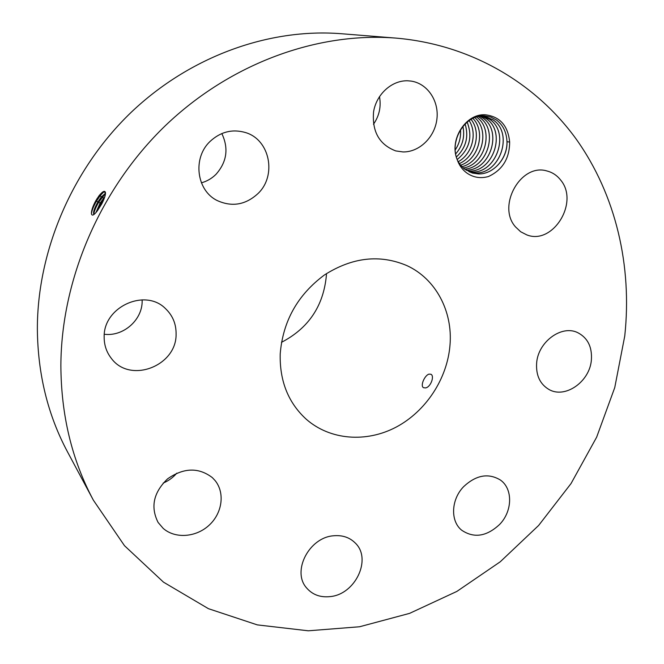 <?xml version="1.0" encoding="UTF-8"?>
<svg xmlns="http://www.w3.org/2000/svg" width="664" height="664" viewBox="0 0 664 664"><rect width="100%" height="100%" fill="white"/><g stroke="black" fill="none" stroke-linecap="round" stroke-linejoin="round"><path stroke-width="1" d="M395.877 38.097L341.304 33.723C269.293 27.996 190.161 56.116 131.115 112.382C72.31 168.847 37.35 250.627 37.358 328.879C37.765 374.023 47.825 415.05 67.545 451.943L93.383 500.208L124.492 545.7L163.493 582.154L208.43 608.68L257.325 624.89L308.295 630.8L359.581 626.758L409.58 613.37L456.882 591.408L500.258 561.777L538.629 525.465L571.032 483.558L596.645 437.186L614.756 387.568L624.758 335.984C632.252 266.281 616.142 195.125 576.095 138.95C535.699 83.257 471.066 44.521 395.877 38.097C317.683 31.855 230.682 63.08 165.344 125.679C100.256 188.476 61.221 279.353 60.872 365.524C61.113 415.232 71.953 460.127 93.383 500.208M95.815 200.702L95.799 200.727C92.786 206.238 91.325 210.588 91.433 213.775C92.014 216.265 94.056 215.194 97.55 210.563L101.75 203.906C104.273 198.934 105.526 195.249 105.51 192.85C105.028 190.145 102.87 191.099 99.036 195.731L95.815 200.702L99.152 195.88L103.227 192.137L104.787 191.996C103.551 191.456 101.667 192.743 99.102 195.847L96.811 199.001M485.118 114.772C465.647 113.478 449.047 139.847 457.073 159.302C459.056 165.17 462.385 169.801 467.058 173.171C473.532 177.562 480.653 178.682 488.43 176.541C502.524 169.967 509.595 158.472 509.645 142.038C508.026 125.587 499.851 116.499 485.118 114.772M330.124 596.604C355.423 594.446 372.18 558.847 355.223 542.986C349.588 537.392 342.392 534.993 333.627 535.773C309.109 537.342 291.546 571.413 306.619 587.964C312.512 594.761 320.347 597.641 330.124 596.604M280.2 354.036C279.594 381.07 288.3 402.824 306.311 419.283C330.232 440.249 366.37 442.838 396.134 427.126C425.906 411.34 447.32 378.737 449.993 345.139C452.889 311.491 435.908 278.905 406.899 265.608C379.849 254.138 352.36 257.25 324.447 274.954C297.605 294.899 282.847 321.26 280.2 354.036M463.663 486.629C451.03 499.511 450.184 521.157 461.721 530.237C474.013 538.479 486.654 536.537 499.652 524.411C512.616 511.139 513.04 488.571 500.224 479.914C488.248 472.843 476.063 475.084 463.663 486.629M536.628 363.208C535.923 375.318 539.981 384.041 548.788 389.378C564.981 399.106 589.806 381.758 591.383 359.938C592.246 346.965 587.706 337.876 577.78 332.681C561.653 324.488 537.956 341.91 536.628 363.208M515.546 226.93L520.642 231.736L526.735 234.865C552.838 245.456 579.564 202.271 560.632 180.035C557.021 175.412 552.473 172.391 546.978 170.98C520.866 162.829 496.614 206.106 515.546 226.93M403.073 151.948C419.457 152.18 434.837 137.182 436.904 119.088C439.178 101.019 427.525 83.49 411.149 81.099L407.796 80.792C391.934 80.178 376.438 94.139 373.583 111.76C371.923 131.58 379.31 144.636 395.744 150.919L403.073 151.948M257.898 193.647C276.971 175.786 270.065 139.747 245.531 132.559C232.4 128.766 220.564 131.738 210.023 141.473C192.311 158.107 196.577 190.668 217.236 200.561C231.985 207.226 245.539 204.919 257.898 193.647M176.093 333.95C176.184 323.916 172.673 315.491 165.552 308.669C145.242 287.827 103.144 306.942 104.165 337.179C104.157 345.131 106.522 352.161 111.253 358.253C129.97 384.132 176.873 365.997 176.093 333.95M212.339 477.624C198.644 467.207 183.745 467.605 167.635 478.802C153.484 492.439 150.313 506.989 158.107 522.452L163.211 528.403C175.23 539.002 196.154 537.367 209.185 525.166C222.34 513.089 225.113 492.871 215.111 480.578L212.339 477.624M373.483 124.243C379.293 115.86 381.294 106.638 379.484 96.57M201.399 182.832C206.969 181.297 211.841 178.45 216.016 174.308C226.897 161.95 228.831 148.362 221.826 133.547M104.323 334.258C123.297 336.723 142.27 320.065 142.154 301.248L142.154 299.846M163.195 483.068C168.523 480.836 173.063 477.524 176.815 473.141M105.485 193.697L104.771 191.987M91.449 213.908C91.698 210.803 93.392 206.512 96.529 201.034L100.364 195.432L103.742 191.938M509.645 142.038L506.981 141.731L506.873 140.121C506.151 131.497 502.689 124.799 496.489 120.035L490.796 117.055L484.463 115.843C465.921 114.216 449.229 139.656 457.073 159.294M281.453 342.342C308.469 328.282 323.434 306.062 326.356 275.701L326.439 273.609M425.574 387.909C430.72 387.187 434.762 375.932 430.919 374.247L428.977 374.131C424.603 375.343 419.947 386.108 423.574 387.71L425.574 387.909M105.451 193.299L101.252 197.067L97.923 201.881C94.155 208.654 92.835 212.82 93.964 214.381L94.072 214.422M506.981 141.731C507.769 158.098 493.642 174.383 478.437 173.918L472.469 173.08L478.404 173.91C493.933 174.557 508.45 157.219 506.873 140.121M105.451 193.348L101.31 197.092L97.973 201.906C94.944 207.201 93.475 211.094 93.574 213.567L93.964 214.381M472.469 173.08L464.103 168.739L460.111 164.63L457.488 160.472M480.163 116.075L484.861 116.416L492.987 119.86C513.82 133.182 500.249 174.391 475.017 172.972L470.793 172.54M93.748 214.132C94.28 210.978 95.931 207.002 98.695 202.221L105.476 193.514M484.861 116.416L492.829 119.727C513.894 132.883 500.407 174.408 475.05 172.98L470.809 172.549M104.829 196.677L100.098 203.068L95.915 212.621M104.787 196.801L100.148 203.093L95.99 212.538M97.069 211.21L100.862 203.4L104.223 198.42M489.517 119.196L483.11 116.167L489.36 119.072C510.35 132.161 496.946 173.478 471.697 172.051L469.191 171.893L471.664 172.042C496.796 173.462 510.276 132.46 489.517 119.196M485.923 118.416C506.856 131.397 493.518 172.565 468.377 171.129L468.352 171.121C493.377 172.54 506.773 131.746 486.081 118.541L481.35 116.059L485.923 118.416M457.189 136.684L455.736 142.27M457.139 136.842L455.77 142.104M466.103 170.2C490.605 170.482 502.864 130.767 482.678 117.893L479.682 116.15L482.52 117.769C502.939 130.476 490.746 170.515 466.12 170.208M460.509 129.737C461.082 137.116 459.33 143.831 455.247 149.881M460.484 129.779C461.048 137.124 459.297 143.814 455.247 149.84M478.121 116.466L479.151 117.13C498.755 129.339 488.372 167.627 464.659 169.179M464.642 169.171C488.239 167.61 498.689 129.621 479.317 117.254L478.105 116.474M462.899 126.384C465.016 136.718 462.609 145.897 455.678 153.907C462.642 145.906 465.049 136.709 462.924 126.359M463.24 168C485.55 164.738 494.497 129.165 476.42 116.939C494.539 129.156 485.575 164.763 463.248 168.009M465.082 123.96C468.925 136.66 466.02 147.674 456.359 157.019C466.053 147.682 468.967 136.651 465.099 123.944M474.685 117.553C490.248 130.401 482.197 161.991 461.895 166.706C482.164 161.975 490.206 130.41 474.669 117.561M467.132 122.076C472.818 136.792 469.498 149.3 457.172 159.592C469.531 149.309 472.851 136.792 467.157 122.068M472.868 118.35C485.957 131.538 478.81 159.302 460.584 165.228M472.884 118.35C485.998 131.53 478.835 159.318 460.592 165.236M458.185 161.759C472.187 154.197 477.624 133.555 469.124 120.557C477.582 133.564 472.154 154.181 458.177 161.742M471.017 119.346C481.757 132.584 475.474 156.704 459.347 163.585C475.499 156.721 481.79 132.576 471.033 119.337M97.923 201.881L95.799 200.727M101.252 197.067L100.364 195.432L99.152 195.872M103.41 198.287L102.513 196.652L101.31 197.092M100.098 203.068L97.973 201.906M104.389 197.963L103.46 198.312M101.733 203.923L100.148 203.093"/></g></svg>
